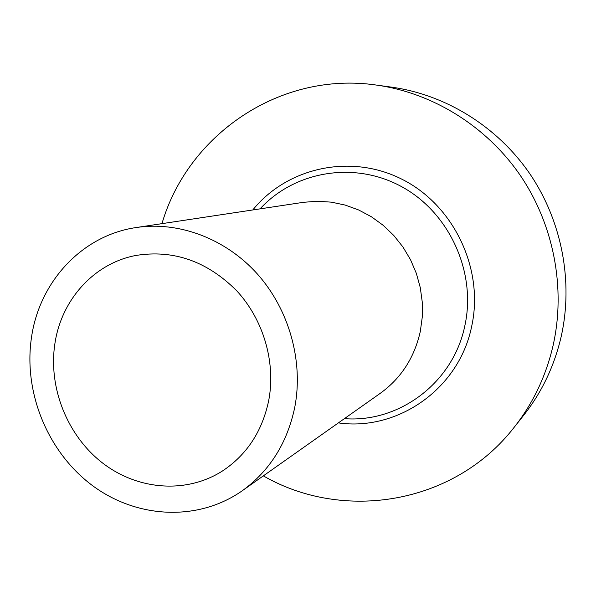 <?xml version="1.0" encoding="UTF-8"?>
<svg xmlns="http://www.w3.org/2000/svg" width="596" height="596" viewBox="0 0 596 596"><rect width="100%" height="100%" fill="white"/><g stroke="black" fill="none" stroke-linecap="round" stroke-linejoin="round"><path stroke-width="0.89" d="M161.963 223.656C187.643 135.203 279.688 70.827 376.501 85.086C432.554 92.894 486.291 125.965 520.189 175.261C553.84 224.722 565.947 288.248 553.11 345.442C545.981 376.15 532.98 403.47 514.095 427.407C454.085 504.7 343.095 521.94 263.343 475.869M376.501 85.086L391.714 87.172C445.629 94.682 497.198 126.382 529.695 173.592C561.946 220.952 573.516 281.789 561.164 336.651C554.302 366.108 541.794 392.347 523.631 415.367L514.095 427.407M136.491 227.493L303.535 202.305L317.407 201.232L331.398 202.156L345.24 205.084L358.665 209.978L371.39 216.758L383.176 225.303L393.762 235.442L402.941 246.982L410.517 259.7L416.336 273.34L420.284 287.622L422.281 302.254L422.288 316.945L420.314 331.398C414.451 357.6 401.115 378.229 380.308 393.293L242.304 490.724C197.887 521.925 136.566 518.55 92.149 485.345C47.695 452.081 23.229 392.414 31.491 337.455C39.366 281.789 82.032 235.249 136.491 227.493C178.934 221.131 225.683 238.594 257.487 274.115C289.172 309.734 303.55 361.191 294.826 406.993C287.324 442.917 269.809 470.825 242.304 490.724M268.796 400.125C262.367 431.169 246.908 454.8 222.427 471.004C186.183 494.144 137.49 490.113 102.356 462.846C67.206 435.534 48.127 387.609 54.899 343.639C61.284 299.967 93.833 263.395 135.791 255.483C173.451 249.419 207.08 261.175 236.679 290.744C263.432 319.627 275.873 362.159 268.796 400.125M260.072 208.861C294.558 171.134 354.374 160.667 401.816 186.764C449.332 212.623 476.502 272.134 464.94 325.304C453.459 382.744 399.089 423.018 344.399 418.645M252.793 209.956C287.138 167.439 350.768 153.09 402.322 179.426C453.966 205.441 484.213 269.176 471.727 326.116C459.196 388.942 397.651 431.4 338.379 422.892"/></g></svg>
